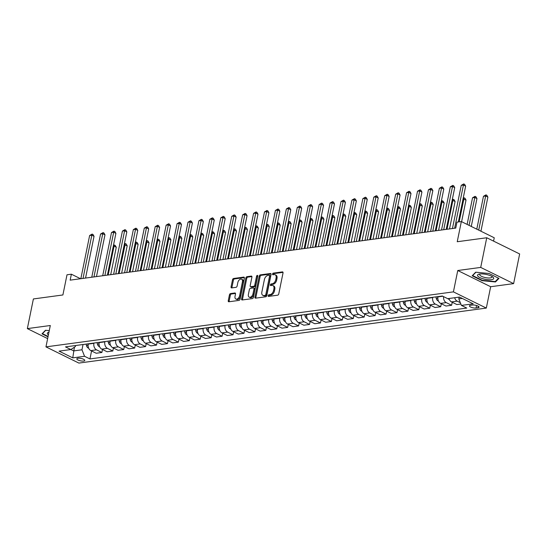 <?xml version="1.0" encoding="UTF-8"?>
<svg xmlns="http://www.w3.org/2000/svg" width="547" height="547" viewBox="0 0 547 547"><rect width="100%" height="100%" fill="white"/><g stroke="black" fill="none" stroke-linecap="round" stroke-linejoin="round"><path stroke-width="0.82" d="M268.112 295.681A0.875 0.547 -63.8 0 0 268.543 296.419L277.664 295.189A1.244 0.779 -63.8 0 0 278.758 293.903L283.025 272.939A1.244 0.779 -63.8 0 0 282.717 271.941A1.244 0.779 -63.8 0 0 282.402 271.893L273.281 273.124A0.875 0.547 -63.8 0 0 272.953 274.758L274.129 274.594A3.993 2.496 -63.8 0 1 275.134 274.744A3.993 2.496 -63.8 0 1 276.119 277.951L275.763 279.702A3.993 2.496 -63.8 0 1 272.262 283.797L271.08 283.955A0.875 0.547 -63.8 0 0 270.744 285.589L271.927 285.425A3.993 2.496 -63.8 0 1 272.932 285.575A3.993 2.496 -63.8 0 1 273.917 288.782L273.562 290.532A3.993 2.496 -63.8 0 1 270.054 294.628L268.878 294.785A0.875 0.547 -63.8 0 0 268.112 295.681M272.932 285.575L273.821 286.013A3.993 2.496 -63.8 0 1 274.806 289.219L274.45 290.97A3.993 2.496 -63.8 0 1 270.943 295.065L269.767 295.223A0.875 0.547 -63.8 0 0 268.974 296.358M283.025 272.365L274.17 273.562A0.875 0.547 -63.8 0 0 273.384 274.697M275.134 274.744L276.023 275.182A3.993 2.496 -63.8 0 1 277.008 278.389L276.652 280.139A3.993 2.496 -63.8 0 1 273.151 284.235L271.968 284.392A0.875 0.547 -63.8 0 0 271.182 285.527M83.636 361.041A4.068 1.231 -168.5 0 0 84.771 360.452A4.068 1.231 -168.5 0 0 82.412 358.798A4.068 1.231 -168.5 0 0 77.941 358.237A4.068 1.231 -168.5 0 0 76.806 358.832A4.068 1.231 -168.5 0 0 79.165 360.487A4.068 1.231 -168.5 0 0 83.636 361.041M230.54 293.561A1.244 0.779 -63.8 0 0 229.446 294.84L228.249 300.727A1.244 0.779 -63.8 0 0 228.557 301.725A1.244 0.779 -63.8 0 0 228.872 301.773L238.998 300.406A1.244 0.779 -63.8 0 0 240.092 299.127L244.359 278.163A1.244 0.779 -63.8 0 0 244.051 277.158A1.244 0.779 -63.8 0 0 243.736 277.11L233.61 278.478A1.244 0.779 -63.8 0 0 232.516 279.763L231.066 286.867A1.244 0.779 -63.8 0 0 231.374 287.866A1.244 0.779 -63.8 0 0 231.689 287.913L236.024 287.325A1.244 0.779 -63.8 0 0 237.118 286.047L237.836 282.525A3.337 2.085 -63.8 0 1 241.61 279.223A3.337 2.085 -63.8 0 1 242.43 281.903L239.62 295.708A3.337 2.085 -63.8 0 1 235.853 299.011A3.337 2.085 -63.8 0 1 235.032 296.324L235.497 294.026A1.244 0.779 -63.8 0 0 235.189 293.021A1.244 0.779 -63.8 0 0 234.875 292.98L230.54 293.561L231.429 293.999A1.244 0.779 -63.8 0 0 230.335 295.277L229.138 301.165A1.244 0.779 -63.8 0 0 229.138 301.739M480.71 267.415L457.757 270.512L490.666 286.724L513.612 283.626L480.71 267.415L486.741 237.754L457.237 241.733L461.34 221.562L456.964 222.15L455.76 228.085L70.166 280.139L71.37 274.204L67.001 274.792L62.898 294.963L33.388 298.949L27.35 328.61L47.637 338.607M457.757 270.512L453.415 291.872L45.955 346.873L50.303 325.513L27.35 328.61M254.943 297.124A1.244 0.779 -63.8 0 0 255.251 298.122A1.244 0.779 -63.8 0 0 255.565 298.17L265.692 296.802A1.244 0.779 -63.8 0 0 266.786 295.524L271.052 274.56A1.244 0.779 -63.8 0 0 270.744 273.555A1.244 0.779 -63.8 0 0 270.43 273.507L260.304 274.874A1.244 0.779 -63.8 0 0 259.21 276.16L254.943 297.124L255.832 297.561A1.244 0.779 -63.8 0 0 255.832 298.136M252.345 298.607L242.218 299.968A1.244 0.779 -63.8 0 1 241.904 299.927A1.244 0.779 -63.8 0 1 241.596 298.922L245.863 277.958A1.244 0.779 -63.8 0 1 246.957 276.679L251.292 276.091A1.244 0.779 -63.8 0 1 251.606 276.139A1.244 0.779 -63.8 0 1 251.914 277.144L250.184 285.643A1.244 0.779 -63.8 0 0 250.492 286.649A1.244 0.779 -63.8 0 0 250.799 286.69L253.678 286.307A1.244 0.779 -63.8 0 0 254.772 285.021L256.577 276.173A0.875 0.547 -63.8 0 1 257.774 276.009L253.439 297.322A1.244 0.779 -63.8 0 1 252.345 298.607M486.741 237.754L519.65 253.958L513.612 283.626M472.458 305.041L470.536 305.301A3.938 1.19 -168.5 0 0 469.435 305.869A3.938 1.19 -168.5 0 0 471.719 307.476A3.938 1.19 -168.5 0 0 476.047 308.016L477.975 307.756A3.938 1.19 -168.5 0 0 479.076 307.182A3.938 1.19 -168.5 0 0 476.786 305.582A3.938 1.19 -168.5 0 0 472.458 305.041M453.415 291.872L486.317 308.077L78.864 363.078L45.955 346.873M91.561 350.955L89.94 358.935L466.789 308.064L461.408 305.411L473.217 303.817L459.521 297.076L447.713 298.669L442.332 296.016L65.483 346.887L73.66 350.907L81.968 349.786L83.041 344.514M89.94 358.935L84.559 356.282L72.758 357.875L59.062 351.133L70.864 349.54L75.383 346.545L75.595 345.519M493.565 241.111L494.242 237.774L461.34 221.562M490.666 286.724L486.317 308.077M80.566 278.731L71.37 274.204M461.408 305.411L458.817 298.915L459.186 297.117M458.817 298.915L462.304 298.443M74.419 347.181L72.758 357.875M102.494 349.485L101.886 352.473L96.197 353.246L90.823 350.593A5.08 3.658 -97.7 0 1 88.224 344.09L88.286 343.81M101.886 352.473L96.504 349.827A5.08 3.658 -97.7 0 1 93.913 343.325L93.968 343.044M113.42 348.008L112.812 351.003L107.13 351.769L101.749 349.116A5.08 3.658 -97.7 0 1 99.157 342.62L99.212 342.333M112.812 351.003L107.431 348.35A5.08 3.658 -97.7 0 1 104.839 341.848L104.901 341.567M124.354 346.531L123.745 349.526L118.056 350.292L112.675 347.639A5.08 3.658 -97.7 0 1 110.084 341.143L110.145 340.856M123.745 349.526L118.364 346.873A5.08 3.658 -97.7 0 1 115.773 340.378L115.827 340.09M135.28 345.054L134.671 348.049L128.989 348.815L123.608 346.169A5.08 3.658 -97.7 0 1 121.017 339.666L121.072 339.379M134.671 348.049L129.29 345.396A5.08 3.658 -97.7 0 1 126.699 338.901L126.76 338.614M146.213 343.584L145.605 346.572L139.916 347.338L134.535 344.692A5.08 3.658 -97.7 0 1 131.943 338.19L132.005 337.909M145.605 346.572L140.223 343.926A5.08 3.658 -97.7 0 1 137.632 337.424L137.687 337.137M157.139 342.107L156.531 345.095L150.849 345.868L145.468 343.215A5.08 3.658 -97.7 0 1 142.876 336.72L142.931 336.432M156.531 345.095L151.15 342.449A5.08 3.658 -97.7 0 1 148.558 335.947L148.62 335.667M168.073 340.631L167.464 343.625L161.775 344.391L156.394 341.738A5.08 3.658 -97.7 0 1 153.803 335.243L153.864 334.955M167.464 343.625L162.083 340.972A5.08 3.658 -97.7 0 1 159.492 334.477L159.546 334.19M178.999 339.154L178.39 342.148L172.708 342.914L167.327 340.261A5.08 3.658 -97.7 0 1 164.736 333.766L164.791 333.479M178.39 342.148L173.009 339.496A5.08 3.658 -97.7 0 1 170.418 333L170.479 332.713M189.932 337.677L189.317 340.672L183.635 341.437L178.254 338.791A5.08 3.658 -97.7 0 1 175.662 332.289L175.724 332.008M189.317 340.672L183.942 338.019A5.08 3.658 -97.7 0 1 181.344 331.523L181.406 331.236M200.858 336.207L200.25 339.195L194.568 339.967L189.187 337.314A5.08 3.658 -97.7 0 1 186.595 330.812L186.65 330.532M200.25 339.195L194.869 336.549A5.08 3.658 -97.7 0 1 192.277 330.046L192.332 329.766M211.785 334.73L211.176 337.725L205.494 338.49L200.113 335.837A5.08 3.658 -97.7 0 1 197.522 329.342L197.583 329.055M211.176 337.725L205.795 335.072A5.08 3.658 -97.7 0 1 203.204 328.576L203.265 328.289M222.718 333.253L222.109 336.248L216.427 337.014L211.046 334.361A5.08 3.658 -97.7 0 1 208.455 327.865L208.51 327.578M222.109 336.248L216.728 333.595A5.08 3.658 -97.7 0 1 214.137 327.099L214.192 326.812M233.644 331.776L233.036 334.771L227.354 335.537L221.973 332.891A5.08 3.658 -97.7 0 1 219.381 326.388L219.443 326.101M233.036 334.771L227.655 332.118A5.08 3.658 -97.7 0 1 225.063 325.622L225.125 325.335M244.577 330.306L243.969 333.294L238.287 334.06L232.906 331.414A5.08 3.658 -97.7 0 1 230.314 324.911L230.369 324.631M243.969 333.294L238.588 330.648A5.08 3.658 -97.7 0 1 235.996 324.145L236.051 323.858M255.504 328.829L254.895 331.824L249.213 332.59L243.832 329.937A5.08 3.658 -97.7 0 1 241.241 323.441L241.302 323.154M254.895 331.824L249.514 329.171A5.08 3.658 -97.7 0 1 246.923 322.668L246.984 322.388M266.437 327.352L265.828 330.347L260.146 331.113L254.765 328.46A5.08 3.658 -97.7 0 1 252.174 321.964L252.229 321.677M265.828 330.347L260.447 327.694A5.08 3.658 -97.7 0 1 257.856 321.198L257.91 320.911M277.363 325.875L276.755 328.87L271.073 329.636L265.692 326.99A5.08 3.658 -97.7 0 1 263.1 320.487L263.162 320.2M276.755 328.87L271.374 326.217A5.08 3.658 -97.7 0 1 268.782 319.721L268.844 319.434M288.296 324.405L287.688 327.393L282.006 328.159L276.625 325.513A5.08 3.658 -97.7 0 1 274.033 319.01L274.088 318.73M287.688 327.393L282.307 324.747A5.08 3.658 -97.7 0 1 279.715 318.245L279.77 317.957M299.223 322.928L298.614 325.916L292.932 326.689L287.551 324.036A5.08 3.658 -97.7 0 1 284.96 317.54L285.021 317.253M298.614 325.916L293.233 323.27A5.08 3.658 -97.7 0 1 290.642 316.768L290.703 316.487M310.156 321.451L309.547 324.446L303.858 325.212L298.484 322.559A5.08 3.658 -97.7 0 1 295.893 316.063L295.948 315.776M309.547 324.446L304.166 321.793A5.08 3.658 -97.7 0 1 301.575 315.298L301.629 315.01M321.082 319.974L320.474 322.969L314.792 323.735L309.411 321.082A5.08 3.658 -97.7 0 1 306.819 314.587L306.874 314.299M320.474 322.969L315.093 320.316A5.08 3.658 -97.7 0 1 312.501 313.821L312.563 313.534M332.015 318.498L331.407 321.492L325.718 322.258L320.344 319.612A5.08 3.658 -97.7 0 1 317.745 313.11L317.807 312.822M331.407 321.492L326.026 318.839A5.08 3.658 -97.7 0 1 323.434 312.344L323.489 312.057M342.942 317.028L342.333 320.016L336.651 320.788L331.27 318.135A5.08 3.658 -97.7 0 1 328.679 311.633L328.733 311.352M342.333 320.016L336.952 317.369A5.08 3.658 -97.7 0 1 334.361 310.867L334.422 310.58M353.875 315.551L353.266 318.545L347.577 319.311L342.196 316.658A5.08 3.658 -97.7 0 1 339.605 310.163L339.666 309.875M353.266 318.545L347.885 315.892A5.08 3.658 -97.7 0 1 345.294 309.39L345.348 309.11M364.801 314.074L364.193 317.069L358.511 317.834L353.13 315.181A5.08 3.658 -97.7 0 1 350.538 308.686L350.593 308.399M364.193 317.069L358.811 314.416A5.08 3.658 -97.7 0 1 356.22 307.92L356.282 307.633M375.734 312.597L375.126 315.592L369.437 316.357L364.056 313.711A5.08 3.658 -97.7 0 1 361.464 307.209L361.526 306.922M375.126 315.592L369.745 312.939A5.08 3.658 -97.7 0 1 367.153 306.443L367.208 306.156M386.661 311.127L386.052 314.115L380.37 314.881L374.989 312.234A5.08 3.658 -97.7 0 1 372.398 305.732L372.452 305.452M386.052 314.115L380.671 311.469A5.08 3.658 -97.7 0 1 378.08 304.966L378.141 304.679M397.594 309.65L396.985 312.638L391.296 313.41L385.915 310.758A5.08 3.658 -97.7 0 1 383.324 304.262L383.385 303.975M396.985 312.638L391.604 309.992A5.08 3.658 -97.7 0 1 389.013 303.489L389.067 303.209M408.52 308.173L407.912 311.168L402.23 311.934L396.848 309.281A5.08 3.658 -97.7 0 1 394.257 302.785L394.312 302.498M407.912 311.168L402.53 308.515A5.08 3.658 -97.7 0 1 399.939 302.019L400.001 301.732M419.453 306.696L418.838 309.691L413.156 310.457L407.775 307.804A5.08 3.658 -97.7 0 1 405.183 301.308L405.245 301.021M418.838 309.691L413.464 307.038A5.08 3.658 -97.7 0 1 410.872 300.542L410.927 300.255M430.38 305.219L429.771 308.214L424.089 308.98L418.708 306.334A5.08 3.658 -97.7 0 1 416.117 299.831L416.171 299.544M429.771 308.214L424.39 305.561A5.08 3.658 -97.7 0 1 421.799 299.065L421.853 298.778M441.306 303.749L440.697 306.737L435.015 307.51L429.634 304.857A5.08 3.658 -97.7 0 1 427.043 298.354L427.104 298.074M440.697 306.737L435.323 304.091A5.08 3.658 -97.7 0 1 432.725 297.589L432.786 297.308M452.239 302.272L451.631 305.267L445.949 306.033L440.567 303.38A5.08 3.658 -97.7 0 1 437.976 296.884L438.031 296.597M460.321 302.689L457.176 301.137A5.08 3.658 -97.7 0 1 454.687 297.725M449.005 298.491A5.08 3.658 -97.7 0 0 451.494 301.903L456.875 304.556L460.854 304.016M451.631 305.267L446.249 302.614A5.08 3.658 -97.7 0 1 443.576 296.624M81.968 349.786L84.559 356.282M475.664 272.201L472.184 275.784L482.092 280.666L495.486 281.965L498.967 278.382L489.059 273.5L475.664 272.201M49.257 330.641L45.476 330.272L41.996 333.848L48.006 336.808M495.657 281.137L495.486 281.965M482.174 280.276L482.092 280.666M271.052 273.985L261.192 275.312A1.244 0.779 -63.8 0 0 260.098 276.597L255.832 297.561M265.076 295.298A0.875 0.547 -63.8 0 0 265.842 294.402L269.589 276.003A0.875 0.547 -63.8 0 0 269.151 275.271L267.907 275.435A3.993 2.496 -63.8 0 0 264.406 279.531L261.842 292.112A3.993 2.496 -63.8 0 0 262.827 295.318A3.993 2.496 -63.8 0 0 263.832 295.469L265.965 295.736A0.875 0.547 -63.8 0 0 266.731 294.84L265.842 294.402M269.37 275.298L270.259 275.736A0.875 0.547 -63.8 0 1 270.478 276.44L266.731 294.84M262.827 295.318L263.716 295.756A3.993 2.496 -63.8 0 0 264.721 295.906L263.832 295.469M265.965 295.736L264.721 295.906M251.914 276.57L247.846 277.117A1.244 0.779 -63.8 0 0 246.752 278.396L242.485 299.359A1.244 0.779 -63.8 0 0 242.485 299.934M250.492 286.649L251.381 287.086A1.244 0.779 -63.8 0 0 251.695 287.134L254.567 286.744A1.244 0.779 -63.8 0 0 255.661 285.466L257.466 276.611L256.577 276.173M257.781 275.982A0.875 0.547 -63.8 0 0 257.466 276.611M248.386 294.464A3.337 2.085 -63.8 0 0 249.206 297.151A3.337 2.085 -63.8 0 0 252.981 293.848L253.965 288.987A1.244 0.779 -63.8 0 0 253.658 287.982A1.244 0.779 -63.8 0 0 253.343 287.934L250.471 288.324A1.244 0.779 -63.8 0 0 249.377 289.602L248.386 294.464M249.206 297.151L250.095 297.589A3.337 2.085 -63.8 0 0 253.87 294.286L252.981 293.848M253.658 287.982L254.546 288.419A1.244 0.779 -63.8 0 1 254.854 289.425L253.87 294.286M235.497 293.452L231.429 293.999M235.853 299.011L236.742 299.448A3.337 2.085 -63.8 0 0 240.509 296.146L239.62 295.708M241.61 279.223L242.499 279.661A3.337 2.085 -63.8 0 1 243.319 282.341L240.509 296.146M244.359 277.589L234.499 278.915A1.244 0.779 -63.8 0 0 233.405 280.201L231.962 287.305A1.244 0.779 -63.8 0 0 231.955 287.879M480.936 231.217L487.883 197.091L485.661 195.997L483.473 196.291L476.786 229.172M478.714 230.123L485.661 195.997L485.982 194.869L486.871 195.313L487.883 197.091M483.473 196.291L485.982 194.869M458.359 221.966L465.647 186.137L463.425 185.043L454.639 228.236M461.237 185.337L463.747 183.922L463.425 185.043L461.237 185.337L452.451 228.53M463.747 183.922L464.635 184.36L465.647 186.137M449.333 299.441L448.82 299.298A3.364 2.42 -97.7 0 1 448 298.628M471.275 226.458L476.95 198.568L474.728 197.474L472.54 197.768L467.124 224.414M469.052 225.364L475.056 196.346L475.945 196.783L476.95 198.568M472.54 197.768L475.056 196.346M438.4 300.918L437.887 300.768A3.364 2.42 -97.7 0 1 436.253 298.402L435.897 296.884M461.613 221.699L466.023 200.045L463.022 199.053M437.559 296.659L437.853 297.917M459.138 221.863L464.123 197.823L465.012 198.26L466.023 200.045M463.247 197.946L464.123 197.823M427.474 302.395L426.961 302.245A3.364 2.42 -97.7 0 1 425.32 299.879L424.971 298.361M449.518 228.926L455.09 201.522L452.868 200.421L452.089 200.53M426.633 298.136L426.92 299.394M447.002 229.268L452.868 200.421L453.196 199.299L454.085 199.737L455.09 201.522M452.314 199.416L453.196 199.299M446.222 229.371L454.721 187.614L452.492 186.52L443.706 229.713M450.311 186.814L452.82 185.392L452.492 186.52L450.311 186.814L441.518 230.007M452.82 185.392L453.709 185.83L454.721 187.614M435.296 230.848L443.788 189.091L441.566 187.997L432.78 231.19M439.378 188.291L441.887 186.869L441.566 187.997L439.378 188.291L430.592 231.484M441.887 186.869L442.776 187.306L443.788 189.091M424.363 232.325L432.862 190.568L430.633 189.474L421.846 232.666M428.451 189.768L430.961 188.346L430.633 189.474L428.451 189.768L419.658 232.96M430.961 188.346L431.85 188.783L432.862 190.568M416.541 303.872L416.028 303.722A3.364 2.42 -97.7 0 1 414.394 301.356L414.038 299.838M438.585 230.403L444.164 202.992L441.942 201.898L441.162 202.007M415.699 299.612L415.993 300.871M436.068 230.745L442.263 200.776L443.152 201.214L444.164 202.992M441.388 200.893L442.263 200.776M413.436 233.801L421.928 192.038L419.706 190.944L410.92 234.137M417.518 191.238L420.028 189.823L419.706 190.944L417.518 191.238L408.732 234.431M420.028 189.823L420.923 190.26L421.928 192.038M483.596 278.936A8.26 2.496 -168.5 0 0 492.068 279.572A8.26 2.496 -168.5 0 0 492.656 276.878A8.26 2.496 -168.5 0 0 487.657 274.758A8.26 2.496 -168.5 0 0 479.138 274.122A8.26 2.496 -168.5 0 0 483.596 278.936M480.225 273.951A6.249 1.894 -168.5 0 0 479.719 274.519A6.249 1.894 -168.5 0 0 484.307 277.343A6.249 1.894 -168.5 0 0 491.972 277.008A6.249 1.894 -168.5 0 0 491.726 276.29M498.536 278.17L495.226 281.575L482.249 280.317L472.649 275.585L475.917 272.228M472.724 275.23L472.649 275.585M48.943 332.2A8.26 2.496 -168.5 0 0 48.396 334.88M48.081 336.426L42.461 333.656L45.729 330.292M42.529 333.301L42.461 333.656M405.614 305.342L405.101 305.199A3.364 2.42 -97.7 0 1 403.46 302.826L403.112 301.308M427.658 231.88L433.231 204.469L430.229 203.477M404.773 301.089L405.06 302.341M425.142 232.222L431.337 202.246L432.226 202.684L433.231 204.469M430.455 202.369L431.337 202.246M402.503 235.272L411.002 193.515L408.773 192.421L399.987 235.613M406.592 192.715L409.101 191.293L408.773 192.421L406.592 192.715L397.806 235.907M409.101 191.293L409.99 191.737L411.002 193.515M394.681 306.819L394.168 306.676A3.364 2.42 -97.7 0 1 392.534 304.303L392.178 302.785M416.725 233.357L422.305 205.945L419.303 204.954M393.84 302.559L394.134 303.817M414.209 233.692L420.404 203.723L421.293 204.161L422.305 205.945M419.528 203.846L420.404 203.723M391.577 236.748L400.069 194.992L397.847 193.898L389.061 237.09M395.659 194.192L398.175 192.77L397.847 193.898L395.659 194.192L386.873 237.384M398.175 192.77L399.064 193.207L400.069 194.992M383.755 308.296L383.242 308.146A3.364 2.42 -97.7 0 1 381.601 305.78L381.252 304.262M405.799 234.827L411.371 207.422L409.149 206.322L408.37 206.431M382.914 304.036L383.201 305.294M403.283 235.169L409.149 206.322L409.477 205.2L410.366 205.638L411.371 207.422M408.595 205.323L409.477 205.2M380.644 238.225L389.143 196.469L386.914 195.375L378.127 238.567M384.732 195.669L387.242 194.247L386.914 195.375L384.732 195.669L375.946 238.861M387.242 194.247L388.131 194.684L389.143 196.469M372.828 309.773L372.309 309.623A3.364 2.42 -97.7 0 1 370.675 307.257L370.319 305.739M394.866 236.304L400.445 208.892L398.223 207.798L397.443 207.908M371.981 305.513L372.275 306.771M392.349 236.646L398.544 206.677L399.433 207.115L400.445 208.892M397.669 206.793L398.544 206.677M369.717 239.702L378.209 197.946L375.987 196.845L367.201 240.037M373.799 197.146L376.315 195.723L375.987 196.845L373.799 197.146L365.013 240.338M376.315 195.723L377.204 196.161L378.209 197.946M361.895 311.243L361.382 311.099A3.364 2.42 -97.7 0 1 359.741 308.734L359.393 307.216M383.939 237.781L389.512 210.369L386.51 209.378M361.054 306.99L361.341 308.241M381.423 238.123L387.618 208.147L388.507 208.592L389.512 210.369M386.736 208.27L387.618 208.147M358.784 241.179L367.283 199.416L365.061 198.322L356.268 241.514M362.873 198.616L365.382 197.2L365.061 198.322L362.873 198.616L354.087 241.808M365.382 197.2L366.271 197.638L367.283 199.416M350.969 312.72L350.449 312.576A3.364 2.42 -97.7 0 1 348.815 310.204L348.46 308.686M373.006 239.258L378.586 211.846L375.584 210.855M350.121 308.46L350.415 309.718M370.49 239.593L376.685 209.624L377.574 210.062L378.586 211.846M375.81 209.747L376.685 209.624M347.858 242.649L356.35 200.893L354.128 199.799L345.342 242.991M351.94 200.093L354.456 198.67L354.128 199.799L351.94 200.093L343.154 243.285M354.456 198.67L355.345 199.108L356.35 200.893M340.036 314.197L339.523 314.046A3.364 2.42 -97.7 0 1 337.882 311.681L337.533 310.163M362.08 240.728L367.652 213.323L364.651 212.332M339.195 309.937L339.482 311.195M359.564 241.07L365.758 211.101L366.647 211.539L367.652 213.323M364.876 211.224L365.758 211.101M336.925 244.126L345.424 202.369L343.201 201.275L334.408 244.468M341.013 201.57L343.523 200.147L343.201 201.275L341.013 201.57L332.227 244.762M343.523 200.147L344.412 200.585L345.424 202.369M329.109 315.674L328.59 315.523A3.364 2.42 -97.7 0 1 326.956 313.157L326.6 311.64M351.147 242.205L356.726 214.8L354.504 213.699L353.724 213.809M328.262 311.414L328.556 312.672M348.637 242.547L354.825 212.578L355.714 213.015L356.726 214.8M353.95 212.694L354.825 212.578M325.998 245.603L334.49 203.846L332.268 202.746L323.482 245.945M330.08 203.046L332.597 201.624L332.268 202.746L330.08 203.046L321.294 246.239M332.597 201.624L333.485 202.062L334.49 203.846M318.176 317.151L317.663 317A3.364 2.42 -97.7 0 1 316.022 314.634L315.674 313.116M340.22 243.682L345.8 216.27L342.798 215.279M317.335 312.891L317.622 314.149M337.704 244.024L343.571 215.176L343.899 214.055L344.788 214.492L345.8 216.27M343.024 214.171L343.899 214.055M315.065 247.08L323.564 205.316L321.342 204.222L312.549 247.415M319.154 204.516L321.663 203.101L321.342 204.222L319.154 204.516L310.368 247.709M321.663 203.101L322.552 203.539L323.564 205.316M307.25 318.621L306.73 318.477A3.364 2.42 -97.7 0 1 305.096 316.104L304.741 314.587M329.287 245.159L334.867 217.747L331.865 216.756M306.402 314.368L306.696 315.619M326.778 245.494L332.966 215.525L333.855 215.962L334.867 217.747M332.091 215.648L332.966 215.525M304.139 248.55L312.631 206.793L310.409 205.699L301.623 248.892M308.221 205.993L310.737 204.571L310.409 205.699L308.221 205.993L299.435 249.186M310.737 204.571L311.626 205.016L312.631 206.793M296.317 320.098L295.804 319.947A3.364 2.42 -97.7 0 1 294.163 317.581L293.814 316.063M318.361 246.635L323.94 219.224L320.939 218.232M295.476 315.838L295.763 317.096M315.845 246.97L322.039 217.002L322.928 217.439L323.94 219.224M321.164 217.125L322.039 217.002M293.206 250.027L301.705 208.27L299.482 207.176L290.689 250.369M297.294 207.47L299.804 206.048L299.482 207.176L297.294 207.47L288.508 250.663M299.804 206.048L300.693 206.486L301.705 208.27M285.39 321.574L284.871 321.424A3.364 2.42 -97.7 0 1 283.237 319.058L282.881 317.54M307.428 248.106L313.007 220.701L310.785 219.6L310.005 219.709M284.543 317.315L284.837 318.573M304.918 248.447L311.106 218.479L312.002 218.916L313.007 220.701M310.231 218.595L311.106 218.479M282.279 251.504L290.772 209.747L288.549 208.653L279.763 251.846M286.368 208.947L288.878 207.525L288.549 208.653L286.368 208.947L277.575 252.14M288.878 207.525L289.766 207.963L290.772 209.747M274.457 323.051L273.944 322.901A3.364 2.42 -97.7 0 1 272.303 320.535L271.955 319.017M296.501 249.582L302.081 222.171L299.852 221.077L299.079 221.186M273.616 318.792L273.91 320.05M293.985 249.924L299.852 221.077L300.18 219.956L301.069 220.393L302.081 222.171M299.305 220.072L300.18 219.956M271.346 252.981L279.845 211.224L277.623 210.123L268.837 253.316M275.435 210.424L277.944 209.002L277.623 210.123L275.435 210.424L266.649 253.617M277.944 209.002L278.833 209.439L279.845 211.224M263.531 324.521L263.011 324.378A3.364 2.42 -97.7 0 1 261.377 322.012L261.022 320.487M285.575 251.059L291.148 223.648L288.146 222.656M262.683 320.268L262.977 321.52M283.059 251.401L289.254 221.426L290.142 221.863L291.148 223.648M288.372 221.549L289.254 221.426M260.42 254.451L268.912 212.694L266.69 211.6L257.904 254.793M264.509 211.894L267.018 210.479L266.69 211.6L264.509 211.894L255.716 255.087M267.018 210.479L267.907 210.916L268.912 212.694M252.598 325.998L252.085 325.855A3.364 2.42 -97.7 0 1 250.444 323.482L250.095 321.964M274.642 252.536L280.221 225.125L277.22 224.133M251.757 321.739L252.051 322.997M272.126 252.871L278.32 222.903L279.209 223.34L280.221 225.125M277.445 223.026L278.32 222.903M249.487 255.928L257.986 214.171L255.764 213.077L246.977 256.269M253.576 213.371L256.085 211.949L255.764 213.077L253.576 213.371L244.789 256.564M256.085 211.949L256.974 212.386L257.986 214.171M241.671 327.475L241.152 327.325A3.364 2.42 -97.7 0 1 239.518 324.959L239.162 323.441M263.716 254.006L269.288 226.602L266.286 225.61M240.824 323.215L241.118 324.474M261.199 254.348L267.394 224.379L268.283 224.817L269.288 226.602M266.512 224.502L267.394 224.379M238.56 257.405L247.053 215.648L244.83 214.554L236.044 257.746M242.649 214.848L245.159 213.426L244.83 214.554L242.649 214.848L233.856 258.04M245.159 213.426L246.047 213.863L247.053 215.648M230.738 328.952L230.225 328.802A3.364 2.42 -97.7 0 1 228.591 326.436L228.236 324.918M252.782 255.483L258.362 228.078L256.14 226.978L255.36 227.087M229.897 324.692L230.191 325.95M250.266 255.825L256.461 225.856L257.35 226.294L258.362 228.078M255.586 225.973L256.461 225.856M227.627 258.881L236.126 217.125L233.904 216.024L225.118 259.216M231.716 216.325L234.225 214.903L233.904 216.024L231.716 216.325L222.93 259.517M234.225 214.903L235.114 215.34L236.126 217.125M219.812 330.429L219.299 330.279A3.364 2.42 -97.7 0 1 217.658 327.913L217.309 326.395M241.856 256.96L247.429 229.549L244.427 228.557M218.971 326.169L219.258 327.421M239.34 257.302L245.206 228.455L245.535 227.333L246.423 227.771L247.429 229.549M244.653 227.449L245.535 227.333M216.701 260.358L225.2 218.595L222.971 217.501L214.185 260.693M220.79 217.795L223.299 216.38L222.971 217.501L220.79 217.795L211.997 260.987M223.299 216.38L224.188 216.817L225.2 218.595M208.879 331.899L208.366 331.755A3.364 2.42 -97.7 0 1 206.732 329.383L206.376 327.865M230.923 258.437L236.502 231.025L233.501 230.034M208.038 327.646L208.332 328.897M228.407 258.772L234.601 228.803L235.49 229.241L236.502 231.025M233.726 228.926L234.601 228.803M205.775 261.828L214.267 220.072L212.045 218.978L203.258 262.17M209.857 219.272L212.366 217.85L212.045 218.978L209.857 219.272L201.07 262.464M212.366 217.85L213.255 218.287L214.267 220.072M197.952 333.376L197.44 333.226A3.364 2.42 -97.7 0 1 195.799 330.86L195.45 329.342M219.997 259.914L225.569 232.502L222.567 231.511M197.111 329.116L197.399 330.374M217.48 260.249L223.675 230.28L224.564 230.718L225.569 232.502M222.793 230.403L223.675 230.28M194.841 263.305L203.34 221.549L201.111 220.455L192.325 263.647M198.93 220.749L201.44 219.326L201.111 220.455L198.93 220.749L190.137 263.941M201.44 219.326L202.328 219.764L203.34 221.549M187.019 334.853L186.506 334.702A3.364 2.42 -97.7 0 1 184.872 332.337L184.517 330.819M209.063 261.384L214.643 233.979L212.421 232.878L211.641 232.988M186.178 330.593L186.472 331.851M206.547 261.726L212.742 231.757L213.631 232.195L214.643 233.979M211.867 231.873L212.742 231.757M183.915 264.782L192.407 223.026L190.185 221.932L181.399 265.124M187.997 222.226L190.506 220.803L190.185 221.932L187.997 222.226L179.211 265.418M190.506 220.803L191.402 221.241L192.407 223.026M176.093 336.33L175.58 336.179A3.364 2.42 -97.7 0 1 173.939 333.814L173.59 332.296M198.137 262.861L203.71 235.449L201.487 234.355L200.708 234.465M175.252 332.07L175.539 333.328M195.621 263.203L201.487 234.355L201.816 233.234L202.705 233.672L203.71 235.449M200.934 233.35L201.816 233.234M172.982 266.259L181.481 224.502L179.252 223.402L170.466 266.594M177.071 223.696L179.58 222.28L179.252 223.402L177.071 223.696L168.285 266.888M179.58 222.28L180.469 222.718L181.481 224.502M165.16 337.8L164.647 337.656A3.364 2.42 -97.7 0 1 163.013 335.284L162.657 333.766M187.204 264.338L192.783 236.926L189.782 235.935M164.319 333.547L164.613 334.798M184.688 264.68L190.882 234.704L191.771 235.142L192.783 236.926M190.007 234.827L190.882 234.704M162.056 267.729L170.548 225.973L168.326 224.879L159.539 268.071M166.138 225.173L168.647 223.757L168.326 224.879L166.138 225.173L157.351 268.365M168.647 223.757L169.543 224.195L170.548 225.973M154.233 339.277L153.721 339.133A3.364 2.42 -97.7 0 1 152.08 336.761L151.731 335.243M176.278 265.815L181.85 238.403L178.848 237.412M153.392 335.017L153.68 336.275M173.761 266.15L179.956 236.181L180.845 236.619L181.85 238.403M179.074 236.304L179.956 236.181M151.122 269.206L159.621 227.449L157.392 226.355L148.606 269.548M155.211 226.649L157.721 225.227L157.392 226.355L155.211 226.649L146.425 269.842M157.721 225.227L158.609 225.665L159.621 227.449M143.307 340.754L142.788 340.603A3.364 2.42 -97.7 0 1 141.153 338.237L140.798 336.72M165.344 267.285L170.924 239.88L167.922 238.889M142.459 336.494L142.753 337.752M162.828 267.627L169.023 237.658L169.912 238.095L170.924 239.88M168.148 237.781L169.023 237.658M140.196 270.683L148.688 228.926L146.466 227.832L137.68 271.025M144.278 228.126L146.794 226.704L146.466 227.832L144.278 228.126L135.492 271.319M146.794 226.704L147.683 227.142L148.688 228.926M132.374 342.231L131.861 342.08A3.364 2.42 -97.7 0 1 130.22 339.714L129.871 338.196M154.418 268.762L159.991 241.35L157.768 240.256L156.989 240.365M131.533 337.971L131.82 339.229M151.902 269.103L157.768 240.256L158.097 239.135L158.986 239.572L159.991 241.35M157.215 239.251L158.097 239.135M129.263 272.16L137.762 230.403L135.54 229.302L126.747 272.495M133.352 229.603L135.861 228.181L135.54 229.302L133.352 229.603L124.566 272.796M135.861 228.181L136.75 228.619L137.762 230.403M121.448 343.707L120.928 343.557A3.364 2.42 -97.7 0 1 119.294 341.191L118.938 339.673M143.485 270.239L149.064 242.827L146.063 241.836M120.6 339.448L120.894 340.699M140.969 270.58L147.164 240.605L148.052 241.049L149.064 242.827M146.288 240.728L147.164 240.605M118.337 273.637L126.829 231.873L124.607 230.779L115.82 273.972M122.419 231.073L124.935 229.658L124.607 230.779L122.419 231.073L113.632 274.266M124.935 229.658L125.824 230.096L126.829 231.873M110.515 345.178L110.002 345.034A3.364 2.42 -97.7 0 1 108.361 342.661L108.012 341.143M132.559 271.715L138.131 244.304L135.13 243.312M109.674 340.925L109.961 342.176M130.042 272.05L136.237 242.082L137.126 242.519L138.131 244.304M135.355 242.205L136.237 242.082M107.403 275.107L115.902 233.35L113.68 232.256L104.887 275.449M111.492 232.55L114.002 231.128L113.68 232.256L111.492 232.55L102.706 275.743M114.002 231.128L114.891 231.566L115.902 233.35M99.588 346.654L99.069 346.504A3.364 2.42 -97.7 0 1 97.434 344.138L97.079 342.62M121.625 273.192L127.205 245.781L124.203 244.789M98.74 342.395L99.034 343.653M119.116 273.527L125.304 243.559L126.193 243.996L127.205 245.781M124.429 243.682L125.304 243.559M96.477 276.584L104.969 234.827L102.747 233.733L93.961 276.926M100.559 234.027L103.075 232.605L102.747 233.733L100.559 234.027L91.773 277.22M103.075 232.605L103.964 233.043L104.969 234.827M88.655 348.131L88.142 347.981A3.364 2.42 -97.7 0 1 86.501 345.615L86.152 344.097M110.699 274.662L116.279 247.258L114.05 246.157L113.277 246.266M87.814 343.872L88.101 345.13M108.183 275.004L114.05 246.157L114.378 245.035L115.267 245.473L116.279 247.258M113.502 245.152L114.378 245.035M85.544 278.061L94.043 236.304L91.821 235.21L83.028 278.402M89.633 235.504L92.142 234.082L91.821 235.21L89.633 235.504L80.847 278.697M92.142 234.082L93.031 234.519L94.043 236.304M88.224 344.09L93.913 343.325M99.157 342.62L104.839 341.848M110.084 341.143L115.773 340.378M121.017 339.666L126.699 338.901M131.943 338.19L137.632 337.424M142.876 336.72L148.558 335.947M153.803 335.243L159.492 334.477M164.736 333.766L170.418 333M175.662 332.289L181.344 331.523M186.595 330.812L192.277 330.046M197.522 329.342L203.204 328.576M208.455 327.865L214.137 327.099M219.381 326.388L225.063 325.622M230.314 324.911L235.996 324.145M241.241 323.441L246.923 322.668M252.174 321.964L257.856 321.198M263.1 320.487L268.782 319.721M274.033 319.01L279.715 318.245M284.96 317.54L290.642 316.768M295.893 316.063L301.575 315.298M306.819 314.587L312.501 313.821M317.745 313.11L323.434 312.344M328.679 311.633L334.361 310.867M339.605 310.163L345.294 309.39M350.538 308.686L356.22 307.92M361.464 307.209L367.153 306.443M372.398 305.732L378.08 304.966M383.324 304.262L389.013 303.489M394.257 302.785L399.939 302.019M405.183 301.308L410.872 300.542M416.117 299.831L421.799 299.065M427.043 298.354L432.725 297.589M437.976 296.884L442.776 296.235M451.494 301.903L457.176 301.137M440.567 303.38L446.249 302.614M429.634 304.857L435.323 304.091M418.708 306.334L424.39 305.561M407.775 307.804L413.464 307.038M396.848 309.281L402.53 308.515M385.915 310.758L391.604 309.992M374.989 312.234L380.671 311.469M364.056 313.711L369.745 312.939M353.13 315.181L358.811 314.416M342.196 316.658L347.885 315.892M331.27 318.135L336.952 317.369M320.344 319.612L326.026 318.839M309.411 321.082L315.093 320.316M298.484 322.559L304.166 321.793M287.551 324.036L293.233 323.27M276.625 325.513L282.307 324.747M265.692 326.99L271.374 326.217M254.765 328.46L260.447 327.694M243.832 329.937L249.514 329.171M232.906 331.414L238.588 330.648M221.973 332.891L227.655 332.118M211.046 334.361L216.728 333.595M200.113 335.837L205.795 335.072M189.187 337.314L194.869 336.549M178.254 338.791L183.942 338.019M167.327 340.261L173.009 339.496M156.394 341.738L162.083 340.972M145.468 343.215L151.15 342.449M134.535 344.692L140.223 343.926M123.608 346.169L129.29 345.396M112.675 347.639L118.364 346.873M101.749 349.116L107.431 348.35M90.823 350.593L96.504 349.827M478.283 306.224L477.975 307.756M476.56 305.506L476.047 308.016M270.943 295.065L270.054 294.628M274.45 290.97L273.562 290.532M274.806 289.219L273.917 288.782M271.968 284.392L271.08 283.955M273.151 284.235L272.262 283.797M276.652 280.139L275.763 279.702M277.008 278.389L276.119 277.951M274.17 273.562L273.281 273.124M282.943 272.16L282.402 271.893M269.767 295.223L268.878 294.785M260.098 276.597L259.21 276.16M261.192 275.312L260.304 274.874M270.97 273.773L270.43 273.507M270.478 276.44L269.589 276.003M242.485 299.359L241.596 298.922M246.752 278.396L245.863 277.958M247.846 277.117L246.957 276.679M251.832 276.358L251.292 276.091M251.695 287.134L250.799 286.69M254.567 286.744L253.678 286.307M255.661 285.466L254.772 285.021M254.854 289.425L253.965 288.987M235.415 293.247L234.875 292.98M243.319 282.341L242.43 281.903M231.962 287.305L231.066 286.867M233.405 280.201L232.516 279.763M234.499 278.915L233.61 278.478M244.277 277.377L243.736 277.11M229.138 301.165L228.249 300.727M230.335 295.277L229.446 294.84M448.882 299.318L449.258 299.264M437.956 300.788L438.332 300.741M436.253 298.402L437.846 298.19M427.022 302.265L427.398 302.217M425.32 299.879L426.913 299.66M416.096 303.742L416.472 303.688M414.394 301.356L415.987 301.137M405.163 305.219L405.539 305.164M403.46 302.826L405.053 302.614M394.237 306.689L394.613 306.641M392.534 304.303L394.127 304.091M383.303 308.166L383.679 308.118M381.601 305.78L383.201 305.568M372.377 309.643L372.753 309.595M370.675 307.257L372.268 307.038M361.444 311.12L361.82 311.065M359.741 308.734L361.341 308.515M350.518 312.59L350.894 312.542M348.815 310.204L350.408 309.992M339.584 314.067L339.96 314.019M337.882 311.681L339.482 311.469M328.658 315.544L329.034 315.496M326.956 313.157L328.549 312.939M317.732 317.021L318.101 316.966M316.022 314.634L317.622 314.416M306.799 318.498L307.175 318.443M305.096 316.104L306.689 315.892M295.872 319.968L296.242 319.92M294.163 317.581L295.763 317.369M284.939 321.445L285.315 321.397M283.237 319.058L284.83 318.839M274.013 322.921L274.382 322.874M272.303 320.535L273.903 320.316M263.08 324.398L263.456 324.344M261.377 322.012L262.97 321.793M252.153 325.868L252.523 325.821M250.444 323.482L252.044 323.27M241.22 327.345L241.596 327.297M239.518 324.959L241.111 324.747M230.294 328.822L230.67 328.774M228.591 326.436L230.184 326.217M219.361 330.299L219.737 330.244M217.658 327.913L219.251 327.694M208.434 331.776L208.81 331.721M206.732 329.383L208.325 329.171M197.501 333.246L197.877 333.198M195.799 330.86L197.392 330.648M186.575 334.723L186.951 334.675M184.872 332.337L186.465 332.118M175.642 336.2L176.018 336.145M173.939 333.814L175.532 333.595M164.715 337.677L165.091 337.622M163.013 335.284L164.606 335.072M153.782 339.147L154.158 339.099M152.08 336.761L153.68 336.549M142.856 340.624L143.232 340.576M141.153 338.237L142.746 338.025M131.923 342.101L132.299 342.053M130.22 339.714L131.82 339.496M120.996 343.578L121.372 343.523M119.294 341.191L120.887 340.972M110.063 345.054L110.439 345M108.361 342.661L109.961 342.449M99.137 346.524L99.513 346.477M97.434 344.138L99.028 343.926M88.211 348.001L88.58 347.954M86.501 345.615L88.101 345.396"/></g></svg>
